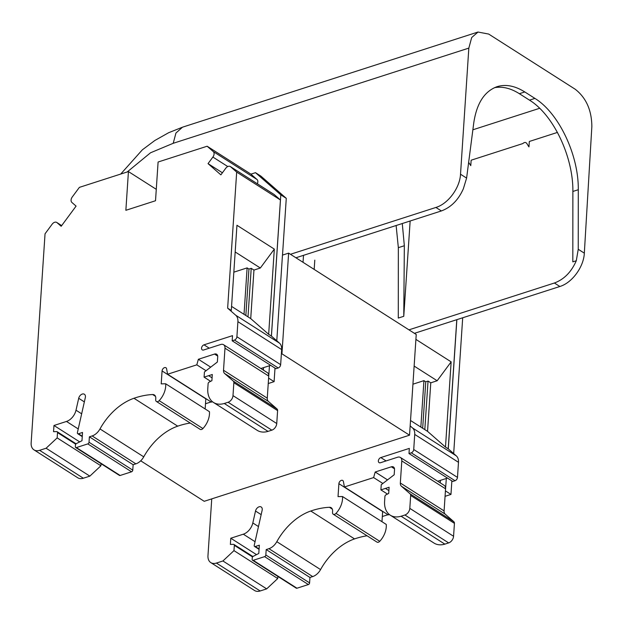 <?xml version="1.0" encoding="UTF-8"?>
<svg xmlns="http://www.w3.org/2000/svg" width="623" height="623" viewBox="0 0 623 623"><rect width="100%" height="100%" fill="white"/><g stroke="black" fill="none" stroke-linecap="round" stroke-linejoin="round"><path stroke-width="0.93" d="M414.412 333.328L290.45 254.285L435.905 207.451C448.124 203.799 459.875 187.936 460.522 174.222L468.831 48.111L471.697 37.528L478.012 32.046L488.666 34.055L575.231 89.253C586.173 97.827 591.71 110.255 591.85 126.555L584.327 253.156C583.759 266.924 572.078 282.842 559.867 286.487L414.412 333.328L416.234 334.489L410.168 425.891L412.535 427.97A11.705 7.881 122.5 0 1 414.723 434.418L413.727 449.502A2.928 1.97 122.5 0 1 411.273 452.82L408.992 453.552L409.334 448.389L380.817 457.57A2.928 1.97 -57.5 0 0 378.55 459.984A2.928 1.97 -57.5 0 0 379.072 462.624A2.928 1.97 -57.5 0 0 380.474 462.733L397.583 457.227A5.848 3.94 122.5 0 1 400.387 457.453A5.848 3.94 122.5 0 1 401.804 460.919L400.332 483.02A5.848 3.94 -57.5 0 0 401.43 486.236L410.121 493.852A2.928 1.97 122.5 0 1 410.674 495.464L409.809 508.368A5.848 3.94 122.5 0 1 404.903 515.003L401.095 516.233A23.401 15.77 122.5 0 1 390.278 515.19A23.401 15.77 122.5 0 1 384.601 501.328L384.921 496.523A1.464 0.989 122.5 0 1 384.928 496.469A1.464 0.989 122.5 0 1 385.956 494.841L388.705 493.432L389.11 487.241L380.902 489.888L381.245 484.725L394.18 474.773L394.53 469.578A4.384 2.959 -57.5 0 0 393.463 466.985A4.384 2.959 -57.5 0 0 391.361 466.806L375.186 472.016L373.621 477.576L344.418 486.976L343.421 481.571A2.928 1.97 -57.5 0 0 342.743 480.481A2.928 1.97 -57.5 0 0 340.345 480.933A2.928 1.97 -57.5 0 0 338.889 483.682L338.032 496.617L342.502 496.531A17.553 11.821 122.5 0 1 335.992 513.399A2.928 1.97 122.5 0 1 333.219 514.201A2.928 1.97 122.5 0 1 332.511 512.472L332.596 511.179A5.848 3.94 -57.5 0 0 331.179 507.714A5.848 3.94 -57.5 0 0 329.45 507.286A93.318 62.861 -57.5 0 0 310.784 511.008A51.779 34.88 -57.5 0 0 276.807 541.683A11.705 7.881 122.5 0 1 268.934 548.684L266.2 549.564L265.834 554.984A1.464 0.989 122.5 0 1 264.611 556.643L253.203 560.318A1.464 0.989 122.5 0 1 252.502 560.256A1.464 0.989 122.5 0 1 252.151 559.392L252.253 557.881A1.464 0.989 122.5 0 1 253.273 556.308L258.794 553.465L259.339 545.203L255.251 546.519A1.464 0.989 122.5 0 1 254.55 546.464A1.464 0.989 122.5 0 1 254.231 545.343L262.135 510.338A4.384 2.959 -57.5 0 0 261.185 506.982A4.384 2.959 -57.5 0 0 255.516 511.024L252.821 522.954A11.705 7.881 122.5 0 1 243.305 534.191L230.783 538.225L230.37 544.424L233.563 544.362A1.464 0.989 122.5 0 1 233.975 544.471A1.464 0.989 122.5 0 1 234.326 545.335L233.975 550.631L222.917 560.973L216.407 563.067A11.705 7.881 122.5 0 1 210.8 562.608A11.705 7.881 122.5 0 1 207.965 555.685L211.742 498.875L409.537 435.181L281.939 353.825L281.362 354.012M140.705 460.81L204.219 501.305L211.734 498.883M222.917 560.973L266.675 588.875L260.165 590.97A11.705 7.881 122.5 0 1 254.558 590.511L210.8 562.608M233.975 550.631L277.733 578.533L266.675 588.875M277.874 576.439L277.733 578.533M230.783 538.225L256.512 554.634M266.2 549.564L309.958 577.466L309.592 582.887A1.464 0.989 122.5 0 1 308.369 584.545L296.961 588.221A1.464 0.989 122.5 0 1 296.26 588.159L252.502 560.256M367.079 535.788A93.318 62.861 -57.5 0 0 354.542 538.911A51.779 34.88 -57.5 0 0 320.565 569.586A11.705 7.881 122.5 0 1 312.691 576.587L309.958 577.466M342.502 496.531L386.26 524.434A17.553 11.821 122.5 0 1 379.75 541.301A2.928 1.97 122.5 0 1 376.977 542.103L333.219 514.201M382.67 511.374A2.928 1.97 -57.5 0 0 382.647 511.584L381.977 521.7M344.418 486.976L388.176 514.878L389.328 514.512M373.621 477.576L382.872 483.471M375.186 472.016L387.529 479.889M380.902 489.888L387.459 494.07M385.466 488.416L388.892 490.605L385.466 488.416M401.095 516.233L444.853 544.136A23.401 15.77 -57.5 0 1 434.036 543.085L390.278 515.19M409.809 508.368L453.567 536.271A5.848 3.94 122.5 0 1 448.661 542.906L444.853 544.136M453.567 536.271L454.432 523.359A2.928 1.97 122.5 0 0 453.879 521.755L410.121 493.852M400.387 457.453L444.144 485.356A5.848 3.94 122.5 0 1 445.562 488.821L444.09 510.915A5.848 3.94 -57.5 0 0 445.188 514.139L453.879 521.755M447.478 478.098L437.696 481.244M408.992 453.552L452.75 481.454L455.031 480.722A2.928 1.97 122.5 0 0 457.484 477.405L458.481 462.313A11.705 7.881 122.5 0 0 456.293 455.872L448.217 448.801L456.791 319.685M445.414 490.963L446.325 478.472M448.287 448.864L456.869 319.654M440.391 480.38L440.227 482.864M445.063 496.321L450.966 494.421L451.862 480.894M453.676 453.583L462.694 317.777M382.32 516.522L387.927 514.723M450.966 494.421L445.492 490.932M445.484 447.057L451.145 361.854L437.159 380.754L430.773 382.818L427.549 431.357L445.484 447.057L448.217 448.801M427.549 431.357L410.526 420.502M422.674 428.25L425.758 381.806L428.04 381.074L430.773 382.818M437.159 380.754L414.139 366.075M412.932 384.189L423.936 380.645L420.852 427.082M425.758 381.806L423.936 380.645M424.816 429.613L428.04 381.074M451.145 361.854L415.907 339.387M410.16 425.891L409.537 435.181M268.599 378.177L269.463 365.732M205.504 403.743L211.065 401.952M268.24 383.542L274.104 381.65L268.638 378.161M271.433 336.085L280.809 194.843L255.492 172.672L250.921 174.144M263.529 367.648L263.365 370.093M273.809 194.306A4.384 2.959 122.5 0 1 274.073 194.446A4.384 2.959 122.5 0 1 274.315 194.625L280.428 199.983L271.394 336.054L279.47 343.125A11.705 7.881 122.5 0 1 281.658 349.565L280.654 364.657A2.928 1.97 122.5 0 1 278.201 367.975L275.927 368.707L232.177 340.812L234.45 340.072L278.201 367.975M270.655 365.351L260.873 368.497M232.177 340.812L232.519 335.649L204.001 344.831A2.928 1.97 -57.5 0 0 201.735 347.237A2.928 1.97 -57.5 0 0 202.257 349.877A2.928 1.97 -57.5 0 0 203.659 349.994L220.768 344.48A5.848 3.94 122.5 0 1 223.571 344.714L267.322 372.609A5.848 3.94 122.5 0 1 268.739 376.074L267.267 398.167A5.848 3.94 -57.5 0 0 268.365 401.391L277.056 409.007A2.928 1.97 122.5 0 1 277.601 410.612L276.744 423.523A5.848 3.94 122.5 0 1 271.838 430.158L268.03 431.381A23.401 15.77 -57.5 0 1 257.206 430.337L213.455 402.442A23.401 15.77 122.5 0 1 207.786 388.588L208.105 383.776A1.464 0.989 122.5 0 1 208.113 383.721A1.464 0.989 -57.5 0 1 209.141 382.101L211.89 380.684L212.295 374.501L204.087 377.149L204.43 371.978L217.365 362.025L217.715 356.839A4.384 2.959 122.5 0 0 216.648 354.238A4.384 2.959 122.5 0 0 214.546 354.066L198.371 359.276L196.806 364.837L167.603 374.236L166.606 368.832A2.928 1.97 122.5 0 0 165.928 367.741A2.928 1.97 122.5 0 0 163.53 368.193A2.928 1.97 122.5 0 0 162.073 370.942L161.217 383.869L165.687 383.784A17.553 11.821 122.5 0 1 159.177 400.659A2.928 1.97 122.5 0 1 156.404 401.461A2.928 1.97 122.5 0 1 155.695 399.725L155.781 398.44A5.848 3.94 122.5 0 0 154.364 394.974A5.848 3.94 122.5 0 0 152.635 394.538L155.485 396.36M212.505 401.757L211.353 402.131L167.603 374.236M205.847 398.627A2.928 1.97 -57.5 0 0 205.824 398.837L205.154 408.953M165.687 383.784L209.437 411.686A17.553 11.821 122.5 0 1 202.927 428.554A2.928 1.97 122.5 0 1 200.154 429.356L156.404 401.461M190.256 423.04A93.318 62.861 -57.5 0 0 177.719 426.163A51.779 34.88 -57.5 0 0 143.742 456.838A11.705 7.881 122.5 0 1 135.869 463.839L133.135 464.719L132.769 470.139A1.464 0.989 122.5 0 1 131.546 471.798L120.138 475.474A1.464 0.989 122.5 0 1 119.437 475.411L75.687 447.516A1.464 0.989 122.5 0 1 75.336 446.652L75.43 445.134A1.464 0.989 122.5 0 1 76.458 443.56L81.979 440.718L82.524 432.455L78.436 433.779A1.464 0.989 122.5 0 1 77.735 433.717A1.464 0.989 122.5 0 1 77.416 432.596L85.32 397.599A4.384 2.959 122.5 0 0 84.37 394.242A4.384 2.959 122.5 0 0 78.7 398.284L76.006 410.207A11.705 7.881 122.5 0 1 66.49 421.452L53.967 425.486L53.555 431.684L56.748 431.622A1.464 0.989 -57.5 0 1 57.16 431.731L76.107 443.81M101.051 463.691L100.91 465.786L89.852 476.128L83.342 478.223A11.705 7.881 122.5 0 1 77.735 477.763L33.985 449.868A11.705 7.881 122.5 0 1 31.15 442.937L45.043 233.796L52.153 224.187A4.384 2.959 122.5 0 1 56.748 222.442A4.384 2.959 122.5 0 1 56.989 222.629L61.171 226.281L76.084 206.112L71.91 202.459A4.384 2.959 122.5 0 1 72.268 196.977L79.386 187.367L128.431 171.574L125.862 210.301L155.516 200.746L158.094 162.019L207.14 146.226L213.261 151.576A4.384 2.959 122.5 0 1 212.895 157.058L208.035 163.623L220.869 174.861L225.728 168.288A4.384 2.959 122.5 0 1 230.323 166.551A4.384 2.959 122.5 0 1 230.565 166.73L236.678 172.088L280.428 199.983M207.14 146.226L250.89 174.121L257.011 179.479A4.384 2.959 122.5 0 1 257.338 183.777M236.678 172.088L227.644 308.159L235.72 315.23A11.705 7.881 122.5 0 1 237.908 321.67L236.904 336.755A2.928 1.97 122.5 0 1 234.45 340.072M57.16 431.731A1.464 0.989 -57.5 0 1 57.511 432.596L57.16 437.891L46.102 448.233L39.592 450.328A11.705 7.881 122.5 0 1 33.985 449.868M152.635 394.538A93.318 62.861 122.5 0 0 133.968 398.268A51.779 34.88 122.5 0 0 99.992 428.943A11.705 7.881 122.5 0 1 92.118 435.936L89.385 436.824L89.019 442.244A1.464 0.989 122.5 0 1 87.796 443.903L76.388 447.571A1.464 0.989 122.5 0 1 75.687 447.516M208.65 375.677L212.077 377.865L208.65 375.677M277.056 409.007L233.306 381.105A2.928 1.97 122.5 0 1 233.851 382.717L232.994 395.628A5.848 3.94 122.5 0 1 228.088 402.263L224.28 403.486A23.401 15.77 122.5 0 1 213.455 402.442M233.306 381.105L224.615 373.496A5.848 3.94 122.5 0 1 223.517 370.272L224.989 348.179L268.739 376.074M223.571 344.714A5.848 3.94 122.5 0 1 224.989 348.179M222.403 172.781L208.035 163.623M128.431 171.574L156.28 189.322M46.102 448.233L89.852 476.128M57.16 437.891L100.91 465.786M53.967 425.486L79.697 441.894M89.385 436.824L133.135 464.719M196.806 364.837L206.057 370.732M198.371 359.276L210.714 367.149M204.087 377.149L210.644 381.331M224.28 403.486L268.03 431.381M268.661 334.31L274.322 249.107L260.336 268.007L253.95 270.071L250.726 318.61L268.661 334.31L271.394 336.054M250.726 318.61L231.561 306.391M227.644 308.159L231.289 310.48L236.95 225.277L274.322 249.107M245.851 315.495L248.935 269.058L251.217 268.326L253.95 270.071M260.336 268.007L235.175 251.965M233.835 272.173L247.113 267.898L244.029 314.335M248.935 269.058L247.113 267.898M247.993 316.866L251.217 268.326M282.507 255.095L286.276 198.332L260.959 176.161L255.492 172.672M286.276 198.332L280.809 194.843M274.104 381.65L275 368.123M281.939 353.825L288.628 253.125L282.468 255.111L276.783 340.773M290.45 254.285L288.628 253.125M295.925 257.774L441.38 210.94C451.083 207.327 458.411 199.928 463.364 188.746L466.604 178.1L460.522 174.222M494.405 87.703C502.317 86.208 510.642 88.209 519.372 93.699L529.488 100.147C553.364 114.741 573.331 156.77 572.872 191.456L572.817 261.862L576.291 260.749L578.245 249.286L578.292 189.719C578.744 155.026 558.776 112.997 534.908 98.403L524.792 91.955C514.941 85.787 505.697 84.027 497.068 86.675C484.406 91.293 476.634 103.418 473.745 123.05L466.604 178.1M468.831 48.111L173.217 143.298L150.54 152.775L127.178 171.971M396.127 225.51L398.346 247.658L404.343 245.727L402.279 223.525M404.343 245.727L403.766 316.305L398.292 318.065L398.346 247.658M410.152 220.994L403.766 316.305M557.476 132.403L529.316 141.476L528.958 146.903C526.965 144.334 526.419 140.525 522.79 143.578L471.144 160.204L470.778 165.632L468.644 162.377M576.291 260.749C571.392 271.971 564.095 279.392 554.4 283.006L408.945 329.84M303.502 255.337L303.035 262.314M314.794 260.141L314.179 269.416M216.407 563.067L260.165 590.97M234.326 545.335L252.564 556.97M243.305 534.191L255.056 541.683M252.821 522.954L258.475 526.56M255.516 511.024L261.162 514.629M255.251 546.519L259.09 548.972M253.203 560.318L296.961 588.221M264.611 556.643L308.369 584.545M265.834 554.984L309.592 582.887M268.934 548.684L312.691 576.587M276.807 541.683L320.565 569.586M310.784 511.008L354.542 538.911M329.45 507.286L332.3 509.1M335.992 513.399L379.75 541.301M338.889 483.682L382.647 511.584M391.361 466.806L394.507 468.815M404.903 515.003L448.661 542.906M410.674 495.464L454.432 523.359M445.188 514.139L401.43 486.236M444.09 510.915L400.332 483.02M401.804 460.919L445.562 488.821M380.817 457.57L386.081 460.927M411.273 452.82L455.031 480.722M413.727 449.502L457.484 477.405M414.723 434.418L458.481 462.313M412.535 427.97L456.293 455.872M230.565 166.73L274.315 194.625M212.895 157.058L227.784 166.551M213.261 151.576L257.011 179.479M56.989 222.629L61.669 225.612L56.748 222.442M39.592 450.328L83.342 478.223M57.511 432.596L75.749 444.222M66.49 421.452L78.241 428.943M76.006 410.207L81.66 413.812M78.7 398.284L84.346 401.89M78.436 433.779L82.275 436.225M76.388 447.571L120.138 475.474M87.796 443.903L131.546 471.798M89.019 442.244L132.769 470.139M92.118 435.936L135.869 463.839M99.992 428.943L143.742 456.838M133.968 398.268L177.719 426.163M159.177 400.659L202.927 428.554M162.073 370.942L205.824 398.837M214.546 354.066L217.692 356.068M228.088 402.263L271.838 430.158M232.994 395.628L276.744 423.523M233.851 382.717L277.601 410.612M268.365 401.391L224.615 373.496M267.267 398.167L223.517 370.272M204.001 344.831L209.266 348.187M236.904 336.755L280.654 364.657M237.908 321.67L281.658 349.565M235.72 315.23L279.47 343.125M435.905 207.451L441.38 210.94M584.327 253.156L578.245 249.286M519.372 93.699L524.792 91.955M529.488 100.147L534.908 98.403M572.872 191.456L578.292 189.719M173.217 143.298L175.935 133.049L182.477 127.201L168.677 132.699L154.831 140.494L142.332 149.839L120.691 174.066M472.865 129.794L539.658 108.285M554.4 283.006L559.867 286.487M233.975 544.471L252.922 556.549M254.55 546.464L259.067 549.338M230.323 166.551L274.073 194.446M77.735 433.717L82.252 436.598M478.005 32.03L182.477 127.193"/></g></svg>

